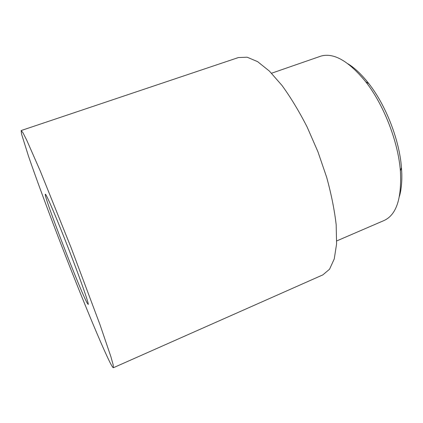 <?xml version="1.0" encoding="UTF-8"?>
<svg xmlns="http://www.w3.org/2000/svg" width="423" height="423" viewBox="0 0 423 423"><rect width="100%" height="100%" fill="white"/><g stroke="black" fill="none" stroke-linecap="round" stroke-linejoin="round"><path stroke-width="0.63" d="M348.007 63.82C354.96 68.145 361.908 74.755 368.856 83.643C385.919 105.322 399.402 140.024 401.459 167.534C402.342 178.781 401.676 188.351 399.471 196.235M87.133 302.984L88.196 304.46C89.242 304.608 80.962 280.803 69.441 251.04C57.925 221.277 47.075 195.69 45.552 194.326L45.34 194.199C43.051 194.326 79.894 290.078 87.133 302.984M336.713 240.925L384.042 220.52C396.425 214.895 401.871 198.35 400.391 170.892C398.191 141.784 383.835 104.846 365.805 81.893C348.853 61.176 333.969 52.558 321.152 56.032L271.545 73.237M21.15 130.554L21.594 134.176L28.5 156.193C35.585 176.798 45.933 204.88 57.237 234.416C77.007 285.937 99.648 341.467 109.562 361.602C111.646 365.784 112.92 367.825 113.39 367.724L113.184 364.885L110.926 356.806L100.034 324.79L71.096 247.645L40.349 171.209L26.76 140.24L22.969 132.753L21.15 130.554M113.39 367.724L322.86 274.876L329.549 269.229L334.265 258.881L336.586 243.897L336.169 224.708C334.493 210.067 331.325 194.268 326.672 177.311L317.916 151.725L307.098 126.942C299.077 111.291 290.744 97.496 282.093 85.568L269.44 71.133L257.618 61.647L247.143 57.2L238.403 57.554L21.203 130.522M368.856 83.643L365.805 81.893M401.459 167.534L400.391 170.892"/></g></svg>
